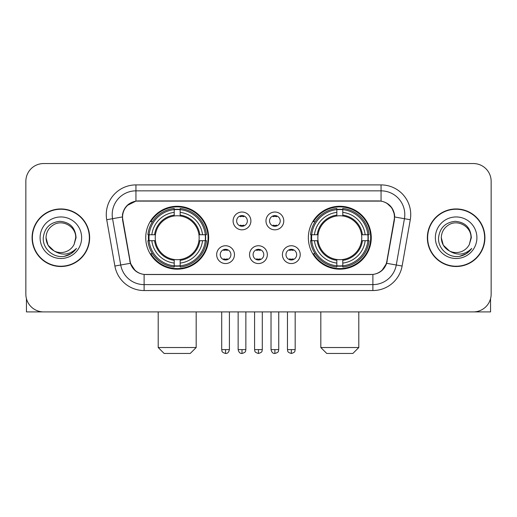<?xml version="1.0" encoding="UTF-8"?>
<svg xmlns="http://www.w3.org/2000/svg" width="517" height="517" viewBox="0 0 517 517"><rect width="100%" height="100%" fill="white"/><g stroke="black" fill="none" stroke-linecap="round" stroke-linejoin="round"><path stroke-width="0.78" d="M308.352 237.73A31.453 31.453 0 0 0 339.811 269.183A31.453 31.453 0 0 0 371.264 237.73A31.453 31.453 0 0 0 339.811 206.27A31.453 31.453 0 0 0 308.352 237.73M145.736 237.73A31.453 31.453 0 0 0 177.189 269.183A31.453 31.453 0 0 0 208.648 237.73A31.453 31.453 0 0 0 177.189 206.27A31.453 31.453 0 0 0 145.736 237.73M234.466 254.642A8.905 8.905 0 0 1 225.561 263.547A8.905 8.905 0 0 1 216.662 254.642A8.905 8.905 0 0 1 225.561 245.743A8.905 8.905 0 0 1 234.466 254.642M220.223 254.642A5.344 5.344 0 0 0 225.561 259.986A5.344 5.344 0 0 0 230.905 254.642A5.344 5.344 0 0 0 225.561 249.304A5.344 5.344 0 0 0 220.223 254.642M267.341 254.642A8.905 8.905 0 0 1 258.442 263.547A8.905 8.905 0 0 1 249.537 254.642A8.905 8.905 0 0 1 258.442 245.743A8.905 8.905 0 0 1 267.341 254.642M253.097 254.642A5.344 5.344 0 0 0 258.442 259.986A5.344 5.344 0 0 0 263.78 254.642A5.344 5.344 0 0 0 258.442 249.304A5.344 5.344 0 0 0 253.097 254.642M300.222 254.642A8.905 8.905 0 0 1 291.323 263.547A8.905 8.905 0 0 1 282.418 254.642A8.905 8.905 0 0 1 291.323 245.743A8.905 8.905 0 0 1 300.222 254.642M285.979 254.642A5.344 5.344 0 0 0 291.323 259.986A5.344 5.344 0 0 0 296.661 254.642A5.344 5.344 0 0 0 291.323 249.304A5.344 5.344 0 0 0 285.979 254.642M250.9 220.933A8.905 8.905 0 0 1 242.001 229.832A8.905 8.905 0 0 1 233.096 220.933A8.905 8.905 0 0 1 242.001 212.028A8.905 8.905 0 0 1 250.9 220.933M236.657 220.933A5.344 5.344 0 0 0 242.001 226.272A5.344 5.344 0 0 0 247.339 220.933A5.344 5.344 0 0 0 242.001 215.589A5.344 5.344 0 0 0 236.657 220.933M283.781 220.933A8.905 8.905 0 0 1 274.882 229.832A8.905 8.905 0 0 1 265.977 220.933A8.905 8.905 0 0 1 274.882 212.028A8.905 8.905 0 0 1 283.781 220.933M269.538 220.933A5.344 5.344 0 0 0 274.882 226.272A5.344 5.344 0 0 0 280.22 220.933A5.344 5.344 0 0 0 274.882 215.589A5.344 5.344 0 0 0 269.538 220.933M122.833 219.738A16.027 16.027 0 0 1 138.614 200.932L378.386 200.932A16.027 16.027 0 0 1 394.167 219.738L386.839 261.285A16.027 16.027 0 0 1 371.057 274.527L145.943 274.527A16.027 16.027 0 0 1 130.161 261.285L122.833 219.738M148.56 240.696A28.784 28.784 0 0 1 148.56 234.763M311.176 240.696A28.784 28.784 0 0 1 311.176 234.763M32.08 237.73A28.784 28.784 0 0 0 60.864 266.513A28.784 28.784 0 0 0 89.648 237.73A28.784 28.784 0 0 0 60.864 208.946A28.784 28.784 0 0 0 32.08 237.73M427.352 237.73A28.784 28.784 0 0 0 456.136 266.513A28.784 28.784 0 0 0 484.92 237.73A28.784 28.784 0 0 0 456.136 208.946A28.784 28.784 0 0 0 427.352 237.73M122.471 214.581C124.009 207.155 128.5 202.664 135.945 201.107L381.055 201.107C388.493 202.658 392.985 207.149 394.529 214.581L394.465 219.738L386.645 263.302C384.305 269.751 379.717 273.474 372.893 274.449L144.107 274.449C137.296 273.487 132.714 269.764 130.355 263.302L122.535 219.738L122.471 214.581M127.02 205.585L135.945 201.107L135.945 190.844L381.055 190.844A23.737 23.737 0 0 1 404.436 218.704L396.274 264.995A23.737 23.737 0 0 1 372.893 284.615L144.107 284.615A23.737 23.737 0 0 1 120.726 264.995L112.564 218.704A23.737 23.737 0 0 1 135.945 190.844L135.945 184.905L381.055 184.905L381.055 201.107M386.697 203.078L391.931 207.95L394.529 214.581L394.71 216.991L410.278 219.731L402.116 266.029A29.676 29.676 0 0 1 372.893 290.548L144.107 290.548A29.676 29.676 0 0 1 114.884 266.029L106.722 219.731A29.676 29.676 0 0 1 135.945 184.905M145.645 274.527L144.107 274.449L144.107 290.548M372.893 290.548L372.893 274.449L371.355 274.527M402.116 266.029L386.645 263.302L381.856 270.604M135.247 270.695L130.355 263.302L114.884 266.029M387.136 261.285L387.039 261.789M129.961 261.789L129.864 261.285M106.722 219.731L122.29 216.953M491.15 181.344A17.804 17.804 0 0 0 473.346 163.54L43.654 163.54A17.804 17.804 0 0 0 25.85 181.344L25.85 294.108A17.804 17.804 0 0 0 43.654 311.913L473.346 311.913A17.804 17.804 0 0 0 491.15 294.108L491.15 181.344L491.15 294.108M25.85 181.344L25.85 294.108M473.346 163.54L43.654 163.54M43.654 311.913L473.346 311.913M89.357 237.73A28.487 28.487 0 0 0 60.864 209.243A28.487 28.487 0 0 0 32.377 237.73A28.487 28.487 0 0 0 60.864 266.216A28.487 28.487 0 0 0 89.357 237.73M54.001 250.881L48.016 245.148L46.026 237.73C46.226 232.133 48.701 227.848 53.445 224.876C62.693 218.956 76.212 226.756 75.702 237.73L74.08 244.476L76.064 237.73C75.385 227.661 70.002 222.194 59.914 221.321C50.059 222.4 44.514 227.868 43.279 237.73C42.51 248.742 53.38 258.17 64.153 256.354C69.336 255.359 73.446 252.71 76.477 248.406C69.633 254.984 62.208 255.844 54.207 250.984A14.838 14.838 0 0 0 74.08 244.476L75.702 237.93M54.207 250.984C49.018 248.128 46.291 243.707 46.026 237.73M40.093 237.73A20.77 20.77 0 0 0 60.864 258.5A20.77 20.77 0 0 0 81.641 237.73A20.77 20.77 0 0 0 60.864 216.953A20.77 20.77 0 0 0 40.093 237.73M76.438 248.47L71.178 253.588M71.055 253.666L64.244 256.342M26.445 298.671L26.445 311.913L95.29 311.913M484.623 237.73A28.487 28.487 0 0 0 456.136 209.243A28.487 28.487 0 0 0 427.643 237.73A28.487 28.487 0 0 0 456.136 266.216A28.487 28.487 0 0 0 484.623 237.73M470.968 237.93L469.346 244.476L471.33 237.73C470.651 227.661 465.274 222.194 455.18 221.321C445.324 222.4 439.786 227.868 438.552 237.73C437.776 248.742 448.646 258.17 459.419 256.354C464.609 255.359 468.712 252.71 471.75 248.406C464.899 254.984 457.474 255.844 449.473 250.984L443.282 245.148L441.298 237.73C441.499 232.133 443.967 227.848 448.717 224.876C457.965 218.956 471.478 226.756 470.974 237.73L469.346 244.476A14.838 14.838 0 0 1 449.473 250.984C444.284 248.128 441.563 243.707 441.298 237.73M435.359 237.73A20.77 20.77 0 0 0 456.136 258.5A20.77 20.77 0 0 0 476.907 237.73A20.77 20.77 0 0 0 456.136 216.953A20.77 20.77 0 0 0 435.359 237.73M471.704 248.47L466.444 253.588M466.321 253.666L459.51 256.342M190.25 353.46L164.135 353.46L158.202 347.527L196.182 347.527L190.25 353.46M180.162 265.822L180.162 267.018A29.437 29.437 0 0 0 206.477 240.696L205.288 240.696A28.248 28.248 0 0 1 180.162 265.822L180.162 263.075A25.52 25.52 0 0 0 202.541 240.696L198.948 240.696A21.96 21.96 0 0 0 180.162 215.97L180.162 209.631A28.248 28.248 0 0 1 205.288 234.763L206.477 234.763A29.437 29.437 0 0 0 180.162 208.441L180.162 209.631M149.096 240.696L147.901 240.696A29.437 29.437 0 0 0 174.223 267.018L174.223 265.822A28.248 28.248 0 0 1 149.096 240.696L151.843 240.696A25.52 25.52 0 0 0 174.223 263.075L174.223 259.489A21.96 21.96 0 0 0 198.948 240.696L199.827 240.696A22.826 22.826 0 0 1 180.162 260.361L180.162 263.075M174.223 209.631L174.223 208.441A29.437 29.437 0 0 0 147.901 234.763L149.096 234.763A28.248 28.248 0 0 1 174.223 209.631L174.223 212.384A25.52 25.52 0 0 0 151.843 234.763L155.436 234.763A21.96 21.96 0 0 0 174.223 259.489L174.223 260.361A22.826 22.826 0 0 1 154.557 240.696L151.843 240.696M149.155 240.696A28.189 28.189 0 0 1 149.155 234.763M180.162 209.695A28.189 28.189 0 0 0 174.223 209.695M205.223 234.763A28.189 28.189 0 0 1 205.223 240.696M205.288 234.763L202.541 234.763A25.52 25.52 0 0 0 180.162 212.384M202.541 240.696L205.288 240.696M174.223 263.075L174.223 265.822M198.948 234.763L202.541 234.763M180.162 259.521L180.162 260.361M174.223 259.489A21.96 21.96 0 0 1 155.436 240.696L154.557 240.696M180.162 265.764A28.189 28.189 0 0 1 174.223 265.764M151.843 234.763L149.096 234.763M174.223 215.932L174.223 212.384M180.162 215.97A21.96 21.96 0 0 0 155.436 234.763L154.557 234.763A22.826 22.826 0 0 1 174.223 215.091M180.162 215.932L180.162 215.091A22.826 22.826 0 0 1 199.827 234.763M152.496 221.703L150.815 221.703A30.865 30.865 0 0 1 208.054 237.73A30.865 30.865 0 0 1 150.815 253.75L152.496 253.75M352.865 353.46L326.75 353.46L320.818 347.527L358.798 347.527L352.865 353.46M342.777 265.822L342.777 267.018A29.437 29.437 0 0 0 369.099 240.696L367.904 240.696A28.248 28.248 0 0 1 342.777 265.822L342.777 263.075A25.52 25.52 0 0 0 365.157 240.696L361.564 240.696A21.96 21.96 0 0 0 342.777 215.97L342.777 209.631A28.248 28.248 0 0 1 367.904 234.763L369.099 234.763A29.437 29.437 0 0 0 342.777 208.441L342.777 209.631M311.712 240.696L310.523 240.696A29.437 29.437 0 0 0 336.838 267.018L336.838 265.822A28.248 28.248 0 0 1 311.712 240.696L314.459 240.696A25.52 25.52 0 0 0 336.838 263.075L336.838 259.489A21.96 21.96 0 0 0 361.564 240.696L362.443 240.696A22.826 22.826 0 0 1 342.777 260.361L342.777 263.075M336.838 209.631L336.838 208.441A29.437 29.437 0 0 0 310.523 234.763L311.712 234.763A28.248 28.248 0 0 1 336.838 209.631L336.838 212.384A25.52 25.52 0 0 0 314.459 234.763L318.052 234.763A21.96 21.96 0 0 0 336.838 259.489L336.838 260.361A22.826 22.826 0 0 1 317.173 240.696L314.459 240.696M311.777 240.696A28.189 28.189 0 0 1 311.777 234.763M342.777 209.695A28.189 28.189 0 0 0 336.838 209.695M367.846 234.763A28.189 28.189 0 0 1 367.846 240.696M367.904 234.763L365.157 234.763A25.52 25.52 0 0 0 342.777 212.384M365.157 240.696L367.904 240.696M336.838 263.075L336.838 265.822M361.564 234.763L365.157 234.763M342.777 259.521L342.777 260.361M336.838 259.489A21.96 21.96 0 0 1 318.052 240.696L317.173 240.696M342.777 265.764A28.189 28.189 0 0 1 336.838 265.764M314.459 234.763L311.712 234.763M336.838 215.932L336.838 212.384M342.777 215.97A21.96 21.96 0 0 0 318.052 234.763L317.173 234.763A22.826 22.826 0 0 1 336.838 215.091M342.777 215.932L342.777 215.091A22.826 22.826 0 0 1 362.443 234.763M315.118 221.703L313.431 221.703A30.865 30.865 0 0 1 370.67 237.73A30.865 30.865 0 0 1 313.431 253.75L315.118 253.75M240.218 225.968L240.218 225.121A4.556 4.556 0 0 0 243.778 225.121L243.778 225.968M243.778 215.893L243.778 216.739A4.556 4.556 0 0 0 240.218 216.739L240.218 215.893M273.099 225.968L273.099 225.121A4.556 4.556 0 0 0 276.66 225.121L276.66 225.968M276.66 215.893L276.66 216.739A4.556 4.556 0 0 0 273.099 216.739L273.099 215.893M223.783 259.676L223.783 258.83A4.556 4.556 0 0 0 227.344 258.83L227.344 259.676M227.344 249.608L227.344 250.454A4.556 4.556 0 0 0 223.783 250.454L223.783 249.608M256.658 259.676L256.658 258.83A4.556 4.556 0 0 0 260.219 258.83L260.219 259.676M260.219 249.608L260.219 250.454A4.556 4.556 0 0 0 256.658 250.454L256.658 249.608M289.539 259.676L289.539 258.83A4.556 4.556 0 0 0 293.1 258.83L293.1 259.676M293.1 249.608L293.1 250.454A4.556 4.556 0 0 0 289.539 250.454L289.539 249.608M490.555 298.671L490.555 311.913L421.71 311.913M381.055 184.905A29.676 29.676 0 0 1 410.278 219.731M112.564 218.704A23.737 23.737 0 0 1 112.202 214.581M180.162 259.489A21.96 21.96 0 0 0 198.948 240.696M174.223 266.029A28.454 28.454 0 0 0 180.162 266.029M205.495 240.696A28.454 28.454 0 0 0 205.495 234.763M180.162 209.424A28.454 28.454 0 0 0 174.223 209.424M342.777 259.489A21.96 21.96 0 0 0 361.564 240.696M336.838 266.029A28.454 28.454 0 0 0 342.777 266.029M368.11 240.696A28.454 28.454 0 0 0 368.11 234.763M342.777 209.424A28.454 28.454 0 0 0 336.838 209.424M242.001 349.602L238.143 349.602C238.815 352.355 240.101 353.641 242.001 353.46L242.001 349.602L245.859 349.602L245.859 311.913M274.882 349.602L271.024 349.602C271.696 352.355 272.982 353.641 274.882 353.46L274.882 349.602L278.741 349.602L278.741 311.913M225.561 349.602L221.703 349.602C222.245 350.797 220.882 352.155 225.561 353.46L225.561 349.602L229.419 349.602L229.419 311.913M258.442 349.602L254.584 349.602C255.127 350.797 253.757 352.155 258.442 353.46L258.442 349.602L262.3 349.602L262.3 311.913M291.323 349.602L287.465 349.602C288.008 350.797 286.638 352.155 291.323 353.46L291.323 349.602L295.181 349.602L295.181 311.913M196.182 311.913L196.182 347.527M158.202 311.913L158.202 347.527M358.798 311.913L358.798 347.527M320.818 311.913L320.818 347.527M238.143 349.602L238.143 311.913M245.859 349.602C245.317 350.797 246.68 352.155 242.001 353.46M271.024 349.602L271.024 311.913M278.741 349.602C278.191 350.797 279.561 352.155 274.882 353.46M221.703 349.602L221.703 311.913M229.419 349.602C228.747 352.355 227.461 353.641 225.561 353.46M254.584 349.602L254.584 311.913M262.3 349.602C261.751 350.797 263.121 352.155 258.442 353.46M287.465 349.602L287.465 311.913M295.181 349.602C294.632 350.797 296.002 352.155 291.323 353.46"/></g></svg>
